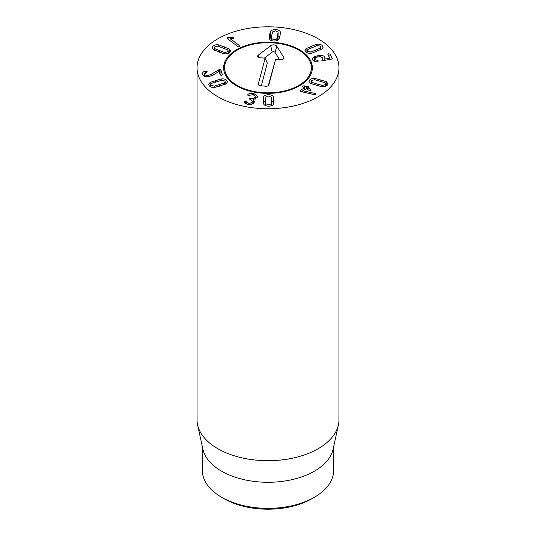 <?xml version="1.0" encoding="UTF-8"?>
<svg xmlns="http://www.w3.org/2000/svg" width="536" height="536" viewBox="0 0 536 536"><rect width="100%" height="100%" fill="white"/><g stroke="black" fill="none" stroke-linecap="round" stroke-linejoin="round"><path stroke-width="0.8" d="M322.431 85.485L325.365 84.581L325.721 83.777L324.87 82.678L314.491 79.683L311.563 80.588L311.208 81.385L312.059 82.49L322.431 85.485L322.431 86.792M312.059 82.49L312.059 84.092M315.054 78.41L326.29 81.66L327.958 83.737L327.329 85.144C326.163 86.437 324.34 86.973 321.875 86.752L310.639 83.509L308.971 81.425L309.6 80.018C310.766 78.725 312.589 78.189 315.054 78.41L315.054 79.757M326.29 81.66L326.29 86.008M307.115 86.403L308.642 86.403L308.656 87.288L307.925 87.857L310.766 89.485L310.86 90.45L309.185 90.396L306.123 88.762L302.753 90.725L314.92 93.472L315.423 93.639L315.476 94.537L314.163 94.631L300.2 91.368L300.207 90.416L300.207 91.368L300.207 90.416L304.582 87.877L302.994 86.845L302.894 85.881L304.569 85.928L306.143 86.832L307.115 86.403L307.115 89.211M315.476 94.537L315.423 93.639L315.423 94.571M314.92 93.472L314.92 94.704M302.793 90.745L302.793 92.078M302.753 90.725L302.753 92.065M310.766 89.485L310.766 90.504M311.188 90.014L310.86 90.45M307.912 87.723L307.925 89.673M308.642 86.403L308.656 87.288M304.569 85.928L304.569 87.75M302.572 86.309L302.894 85.881M304.582 89.659L304.562 87.75M214.253 86.135L224.45 82.946L225.247 81.874L224.845 81.037L221.864 80.186L211.66 83.375L210.869 84.447L211.271 85.284L214.253 86.135L214.253 87.448M224.45 82.946L224.45 84.581M221.234 78.926C223.686 78.658 225.535 79.161 226.775 80.434L227.485 81.907L225.931 83.938L214.882 87.395C212.43 87.663 210.581 87.16 209.341 85.887L208.625 84.413L210.179 82.383L221.234 78.926L221.234 80.293M210.179 82.383L210.179 86.584M218.266 70.022L219.706 69.479L220.926 69.995L222.406 74.732L221.515 75.462L220.242 74.96L219.11 71.328L212.779 75.221L208.511 76.708C205.301 76.97 203.291 76.192 202.467 74.383C202.253 72.668 203.245 71.583 205.442 71.127L207.13 71.576L204.618 74.115C205.06 75.134 206.219 75.569 208.089 75.415L211.13 74.37L218.266 70.022L218.266 71.824M219.706 69.479L219.706 73.231M208.089 75.415L208.089 76.742M204.558 76.306L204.558 73.747L204.618 76.326M202.467 74.383L202.367 73.734M220.926 69.995L220.926 75.449M277.99 40.133L278.124 32.167L275.645 30.894L272.724 31.812L271.772 35.115L271.41 40.595M271.343 40.575L271.343 37.976L271.41 38.471L273.896 39.744L276.81 38.827L278.124 32.167M276.81 38.827L276.81 40.689M270.58 31.39C271.605 30.076 273.373 29.493 275.893 29.634C278.398 29.822 279.893 30.626 280.382 32.039L280.06 35.664L278.961 39.249C277.929 40.562 276.161 41.145 273.641 41.004C271.136 40.816 269.642 40.012 269.152 38.599L269.481 34.967L270.58 31.39L270.58 37.185L269.729 39.563M280.382 32.039L280.382 33.788M279.805 36.863L278.191 35.858M271.551 36.301L270.58 37.185M239.183 46.431L239.291 45.459L239.183 46.431L237.522 46.25L227.197 38.552L227.304 37.507L233.709 37.527L233.569 38.404L230.045 38.565L239.291 45.459L239.291 46.377M230.045 38.565L230.045 40.676M233.569 38.404L233.709 37.527L233.709 38.324M227.197 38.552L226.849 38.023M214.949 48.736L224.564 52.488L227.679 51.804L228.229 50.853L227.612 49.882L217.998 46.136L214.882 46.813L214.333 47.771L214.949 48.736L214.949 50.491M224.564 52.488L224.564 53.814M229.254 48.977L230.473 50.84L229.502 52.515C228.048 53.707 226.125 54.103 223.726 53.701L213.315 49.64L212.089 47.778L213.067 46.109C214.514 44.91 216.437 44.515 218.835 44.917L229.254 48.977L229.254 52.716M218.835 44.917L218.835 46.344M247.86 94.403C249.106 93.391 251.062 93.07 253.722 93.438L257.481 96.312L257.166 97.472L253.26 99.716L254.399 101.471L254.158 102.403C253.086 104.151 250.962 104.808 247.773 104.359C245.314 103.796 244.115 102.932 244.161 101.766L245.522 101.016L248.356 103.14C250.158 103.401 251.377 103.006 252.02 101.947L252.215 101.237L249.253 98.838L250.808 98.456C252.838 98.751 254.232 98.289 255.002 97.07L255.223 96.306L253.072 94.651L248.349 95.455L247.86 94.403L247.88 95.294M255.002 97.07L255.002 99.267M250.808 98.456L250.808 99.83M252.02 101.947L252.02 104.118M248.356 103.14L248.356 104.446M246.272 101.646L246.272 103.957M244.235 102.229L244.161 101.793M253.26 99.716L253.26 103.441M253.722 93.438L253.722 94.812M265.943 103.823L268.69 104.909L271.377 103.776L271.605 101.813L271.189 97.076L268.442 95.998L265.749 97.13L265.943 105.8M271.377 103.776L271.377 105.786M265.528 99.093L265.534 105.639M263.531 96.869C264.255 95.488 265.876 94.778 268.402 94.731C270.928 94.731 272.596 95.415 273.394 96.781L273.889 100.406L273.601 104.031C272.878 105.411 271.25 106.128 268.724 106.175C266.198 106.175 264.536 105.492 263.732 104.125L263.236 100.507L263.531 96.869L263.411 103.006M273.394 96.781L273.394 102.57L271.598 101.056M273.715 103.696L273.394 102.57M265.528 100.996L263.531 102.664M314.324 56.454L320.468 55.335C322.665 55.349 324.119 55.979 324.829 57.225L325.071 58.069L324.555 59.134L329.72 58.183L327.891 54.551L328.608 53.761L329.982 54.163L332.3 58.364L331.603 59.094L323.268 60.622L321.788 60.253L322.819 57.761L320.267 56.675L317.895 56.95L315.65 57.513L314.652 59.322L318.424 60.983L317.218 61.814C315.054 61.821 313.5 61.117 312.555 59.704L312.267 58.679L314.324 56.454L314.324 61.245M317.332 60.561L317.332 61.814M314.498 61.325L314.498 58.772L314.652 61.385M322.23 59.416L322.23 60.595M322.987 60.662L322.819 57.761M329.72 59.436L329.834 58.076M324.555 59.134L324.555 60.387L324.535 59.101M324.829 57.225L324.829 58.806M320.468 55.335L320.468 56.675M320.367 48.086L320.93 47.155L320.327 46.163L317.178 45.54L307.778 49.466L307.215 50.397L307.818 51.389L310.967 52.012L320.367 48.086L320.367 49.882M310.967 52.012L310.967 53.345M306.09 48.595L316.274 44.341C318.645 43.892 320.588 44.254 322.109 45.419L323.181 47.155L322.056 48.957L311.872 53.211C309.5 53.66 307.557 53.299 306.036 52.133L304.964 50.397L306.09 48.595L306.09 52.173M316.274 44.341L316.274 45.794M217.824 96.741A70.96 40.971 180 0 1 197.04 67.771A70.96 40.971 180 0 1 268 26.8A70.96 40.971 180 0 1 338.96 67.771A70.96 40.971 180 0 1 295.155 105.619A70.96 40.971 180 0 1 217.824 96.741M299.363 49.66A44.354 25.607 180 0 1 312.354 67.771A44.354 25.607 180 0 1 268 93.378A44.354 25.607 180 0 1 223.646 67.771A44.354 25.607 180 0 1 251.029 44.113A44.354 25.607 180 0 1 299.363 49.66M221.589 497.254L224.095 498.701A62.089 35.845 0 0 0 311.905 498.701L314.418 497.254A65.64 37.895 180 0 1 221.589 497.254A65.64 37.895 180 0 1 221.582 497.254A65.64 37.895 180 0 1 202.36 470.454L202.36 446.756M333.64 446.756L333.64 470.454A65.64 37.895 180 0 1 314.418 497.254M338.41 424.847L333.131 449.108A65.64 37.895 180 0 1 268 482.279A65.64 37.895 180 0 1 202.869 449.108L197.59 424.847A70.96 40.971 0 0 0 217.824 448.706A70.96 40.971 0 0 0 291.008 458.494A70.96 40.971 0 0 0 338.41 424.847A70.96 40.971 0 0 0 338.96 419.735L338.96 67.771M197.04 67.771L197.04 419.735A70.96 40.971 0 0 0 197.59 424.847M261.468 92.54A43.403 25.058 0 0 0 310.612 63.02A43.403 25.058 0 0 0 268 42.713A43.403 25.058 0 0 0 225.388 63.02A43.403 25.058 0 0 0 261.468 92.54M223.72 69.218A44.354 25.607 180 0 1 224.45 65.814L225.388 63.02M310.612 63.02L311.55 65.814A44.354 25.607 180 0 1 312.28 69.218M268.851 84.943A2.66 1.534 180 0 1 268.838 84.996A2.66 1.534 180 0 1 265.822 86.229L260.563 85.767A2.66 1.534 180 0 1 258.345 84.534A2.66 1.534 180 0 1 258.332 84.011L265.146 58.196L259.88 57.734A2.687 1.554 180 0 1 257.649 56.488A2.687 1.554 180 0 1 258.138 55.262L270.673 45.681A3.551 2.05 180 0 1 274.037 44.89A3.551 2.05 180 0 1 276.844 46.223L283.866 57.526A2.687 1.554 180 0 1 283.973 58.344A2.687 1.554 180 0 1 280.924 59.583L275.665 59.121L268.811 85.057M268.261 85.7L275.665 59.121M279.444 59.449L275.055 52.387A1.648 0.951 0 0 0 273.749 51.771A1.648 0.951 0 0 0 272.188 52.133L264.355 58.123M265.146 58.196L267.31 63.067L261.307 85.827M317.124 84.145L317.124 85.633M320.856 79.837L320.856 81.331M307.912 87.844L307.912 89.666M306.364 86.839L306.364 88.782M306.143 86.832L306.143 88.755M219.485 84.695L219.485 86.209M215.512 80.46L215.512 81.981M211.13 74.37L211.13 76.072M205.851 71.053L205.851 72.427M205.442 71.127L205.442 72.615M277.769 35.51L277.769 40.267M269.481 34.967L269.481 39.249M232.604 37.259L232.604 38.532M228.926 37.259L228.926 39.838M227.304 37.507L227.304 38.632M219.586 50.753L219.586 52.354M224.256 46.759L224.256 48.374M250.627 98.423L250.627 99.776M245.522 101.016L245.522 103.622M265.548 100.487L265.548 105.646M273.889 100.406L273.889 102.416M329.982 54.163L329.982 59.389M317.212 55.704L317.212 57.084M315.851 50.183L315.851 51.825M310.96 46.284L310.96 47.932M283.866 57.526L283.43 59.02M276.844 46.223L275.055 52.387M270.673 45.681L272.188 52.133M258.138 55.262L258.647 57.426M258.332 84.011L258.64 84.996M325.721 86.296L325.721 83.777M311.208 83.763L311.208 81.385M307.858 87.783L307.858 89.639M304.629 87.817L304.629 89.633M210.869 86.946L210.869 84.447M225.247 84.266L225.247 81.874M214.333 50.203L214.333 47.771M228.229 53.312L228.229 50.853M255.223 96.306L255.223 99.173M252.215 101.237L252.215 104.038M271.605 105.706L271.605 101.813M320.93 49.607L320.93 47.155M307.215 52.843L307.215 50.397M224.095 498.701L221.582 497.254"/></g></svg>
